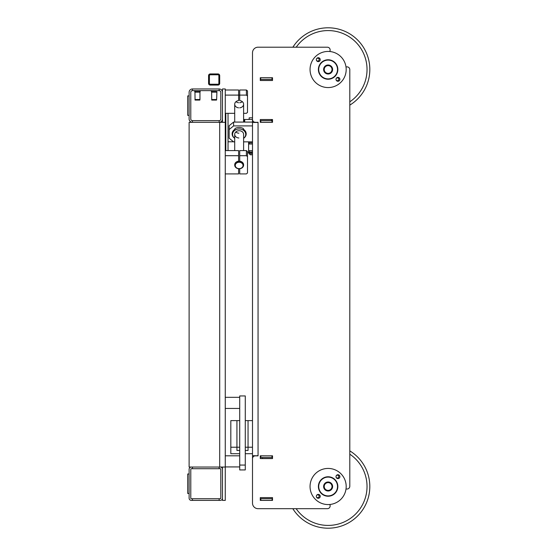 <?xml version="1.0" encoding="UTF-8"?>
<svg xmlns="http://www.w3.org/2000/svg" width="556" height="556" viewBox="0 0 556 556"><rect width="100%" height="100%" fill="white"/><g stroke="black" fill="none" stroke-linecap="round" stroke-linejoin="round"><path stroke-width="0.83" d="M220.252 498.732A0.556 0.556 0 0 0 220.808 498.176L220.808 469.264A0.556 0.556 0 0 0 220.252 468.708L191.34 468.708A0.556 0.556 0 0 0 190.784 469.264L190.784 498.176A0.556 0.556 0 0 0 191.34 498.732L220.252 498.732M189.116 469.264A2.224 2.224 0 0 1 191.34 467.04L220.252 467.04A2.224 2.224 0 0 1 222.476 469.264L222.476 498.176A2.224 2.224 0 0 1 220.252 500.4L191.34 500.4A2.224 2.224 0 0 1 189.116 498.176L189.116 469.264M219.14 468.708L219.14 467.04M219.14 500.4L219.14 498.732M192.452 468.708L192.452 467.04L189.116 467.04L189.116 122.32L192.452 122.32A3.336 3.336 0 0 1 189.116 118.984L189.116 92.296A3.336 3.336 0 0 1 192.452 88.96L219.14 88.96A3.336 3.336 0 0 1 222.476 92.296L222.476 118.984A3.336 3.336 0 0 1 219.14 122.32L192.452 122.32L192.452 120.652L219.14 120.652A1.668 1.668 0 0 0 220.808 118.984L220.808 92.296A1.668 1.668 0 0 0 219.14 90.628L192.452 90.628A1.668 1.668 0 0 0 190.784 92.296L190.784 118.984A1.668 1.668 0 0 0 192.452 120.652M192.452 500.4L192.452 498.732M219.14 90.628L219.14 88.96M219.696 122.32L219.696 467.04L225.256 467.04L225.256 122.32L219.14 122.32L219.14 120.652M192.452 90.628L192.452 88.96M225.256 122.32L225.256 88.96L222.476 88.96L222.476 122.32M222.476 467.04L222.476 500.4L225.256 500.4L225.256 467.04M228.036 150.593L228.036 113.327M248.608 141.843L248.608 152.9L247.496 152.9M189.116 473.99L187.726 473.99L187.726 493.45L189.116 493.45M189.116 95.91L187.726 95.91L187.726 115.37L189.116 115.37M211.634 99.524L216.638 99.524L216.541 100.08L211.739 100.08L211.634 92.15L216.638 92.15L216.916 91.664L211.356 91.664L211.634 90.628L211.634 92.15M216.638 99.524L216.916 91.664M194.954 99.524L199.958 99.524L199.861 100.08L195.059 100.08L194.954 92.15L199.958 92.15L200.236 91.664L194.676 91.664L194.954 90.628L194.954 92.15M199.958 99.524L199.958 92.15M271.96 119.54L271.96 122.264L272.516 122.264L260.284 122.264L260.84 122.264L260.84 120.596L272.516 120.596M255.28 122.459L257.504 122.264M271.96 77.784L272.516 77.729L272.516 80.509L260.284 80.509L260.84 77.784L271.96 77.784L271.96 79.452L260.84 79.452M260.84 77.784L260.284 77.729L260.284 80.509L272.516 80.509L272.516 79.452L271.96 79.452M260.284 120.596L260.84 120.596M260.284 455.864L271.96 455.864L271.96 457.532L260.284 457.532M257.504 455.864L255.28 455.864L257.504 455.67M260.84 500.344L260.284 500.4L260.284 497.62L272.516 497.62L271.96 500.344L260.84 500.344L260.84 498.676L271.96 498.676M271.96 500.344L272.516 500.4L272.516 497.62L260.284 497.62L260.284 498.676L260.84 498.676M260.84 457.532L260.84 455.864M264.176 455.864L272.516 455.809L272.516 458.589L272.516 457.532L271.96 457.532M271.96 455.864L260.284 455.809L260.284 458.589L272.516 458.589L262.508 458.589L262.508 457.532M272.516 122.264L260.284 122.264M272.516 500.4L260.284 500.4L272.516 500.4M260.284 77.729L272.516 77.729L260.284 77.729M252.5 52.764L252.5 119.484A2.78 2.78 0 0 0 255.28 122.264L258.06 122.459L252.5 122.459L252.5 52.764A5.56 5.56 0 0 1 258.06 47.204L292.88 47.204A41.7 41.7 0 0 1 368.274 58.241A41.7 41.7 0 0 1 349.8 105.119L349.8 450.881A41.7 41.7 0 0 1 328.116 528.2A41.7 41.7 0 0 1 292.81 508.684L258.06 508.684A5.56 5.56 0 0 1 252.5 503.124L252.5 455.67L258.06 455.864M252.5 153.678L249.164 153.678L250.276 154.79L252.5 154.79L252.5 420.621L245.272 420.621M245.272 453.71L252.5 453.71L252.5 455.67L252.5 122.459M316.531 58.832A1.432 1.432 0 0 1 319.165 59.617A1.432 1.432 0 0 1 316.406 60.145M316.531 495.493A1.432 1.432 0 0 1 319.165 496.272A1.432 1.432 0 0 1 316.406 496.8M336.192 78.493A1.432 1.432 0 0 1 338.826 79.272A1.432 1.432 0 0 1 336.06 79.8M336.192 475.832A1.432 1.432 0 0 1 338.826 476.617A1.432 1.432 0 0 1 336.06 477.145M260.284 122.32L260.284 119.54L272.516 119.54L272.516 122.32L260.284 122.32M255.28 455.67L255.28 455.864A2.78 2.78 0 0 0 252.5 458.644L252.5 503.124M329.764 504.494A2.78 2.78 0 0 1 327.366 508.684L258.06 508.684M346.02 67.047A2.78 2.78 0 0 1 349.8 69.639L349.8 486.25A2.78 2.78 0 0 1 346.034 488.849M258.06 47.204L327.366 47.204A2.78 2.78 0 0 1 329.694 51.499M252.5 152.65L249.164 152.65L249.164 153.678M252.5 117.816L249.164 117.816L249.164 119.484M252.5 142.836L248.608 142.836M252.5 152.01L249.164 152.01L249.164 150.676M252.5 119.484L244.16 119.484L244.16 122.077M238.6 107.829A4.448 3.642 0 0 1 234.708 104.215A4.448 3.642 0 0 1 238.6 100.601L238.6 90.002L225.256 90.002M234.708 113.327L225.256 113.327M235.987 101.665A4.448 3.642 180 0 0 238.6 102.728M225.256 95.104L238.6 95.104M247.496 96.014L247.496 90.913L246.384 90.002L239.712 90.002L239.712 95.104L246.384 95.104L247.496 96.014L247.496 112.416L246.384 113.327L243.604 113.327M239.712 95.104L239.712 100.601A4.448 3.642 0 0 1 243.604 104.215A4.448 3.642 0 0 1 239.712 107.829M246.384 90.002L246.384 95.104M239.712 102.728A4.448 3.642 180 0 0 242.333 101.665M234.708 165.125A4.448 3.642 0 0 1 239.156 161.483A4.448 3.642 0 0 1 243.604 165.125A4.448 3.642 0 0 1 239.156 168.767A4.448 3.642 0 0 1 234.708 165.125L234.708 164.805A4.448 3.642 0 0 1 238.6 161.191L238.6 150.593L225.256 150.593M225.256 173.917L238.6 173.917L238.6 168.739M225.256 155.701L238.6 155.701M247.496 156.611L247.496 151.51L246.384 150.593L239.712 150.593L239.712 155.701L246.384 155.701L247.496 156.611L247.496 173.006L246.384 173.917L239.712 173.917L239.712 168.739M239.712 155.701L239.712 161.191A4.448 3.642 0 0 1 243.604 164.805L243.604 165.125M246.384 150.593L246.384 155.701M238.6 95.18A4.448 3.642 0 0 1 239.156 95.152A4.448 3.642 0 0 1 239.712 95.18M239.156 162.255A3.892 3.19 0 0 1 243.048 165.445A3.892 3.19 0 0 1 239.156 168.635A3.892 3.19 0 0 1 235.264 165.445A3.892 3.19 0 0 1 239.156 162.255M239.712 465.066L239.712 395.942L245.272 395.942L245.272 469.938L239.712 469.938L239.712 465.066L245.272 465.066M243.326 128.492L243.326 129.235L243.326 128.492A7.784 6.373 -0 0 0 234.986 128.492L234.986 129.235L234.986 128.492M252.5 141.843L243.604 141.843M234.708 141.843L233.596 141.843L229.148 138.201L229.148 129.548L233.596 125.906L252.5 125.906M234.708 138.347A7.784 7.784 0 0 1 233.986 137.777A7.033 5.762 -0 0 1 234.986 129.235M243.326 129.235A7.033 5.762 -0 0 1 244.334 137.777A7.784 7.784 0 0 1 243.604 138.347M252.5 122.077L233.596 122.077L229.148 125.719L229.148 129.548M233.596 125.906L233.596 122.077M243.604 138.319A6.575 5.386 180 0 0 245.717 134.691A6.575 5.386 180 0 0 239.566 128.978A6.575 5.386 180 0 0 233.11 132.238A6.575 5.386 180 0 0 234.708 138.319M235.807 131.96A4.448 3.642 180 0 0 238.885 133.204M238.885 137.985A4.448 3.642 0 0 1 234.708 134.35A4.448 3.642 0 0 1 239.434 130.716A4.448 3.642 0 0 1 243.604 134.35L243.604 150.593M245.05 131.96A6.575 5.386 0 0 0 245.411 131.23M239.712 447.212L236.932 447.212L236.932 450.457L236.932 420.621L230.816 420.621L230.816 447.212L236.932 447.212L236.932 420.621L239.712 420.621M239.712 453.71L230.816 453.71L230.816 447.212M245.272 447.212L248.052 447.212L248.052 450.457L245.272 450.457L248.052 450.457L248.052 420.621L248.052 447.212L252.5 447.212M236.932 450.457L239.712 450.457L236.932 450.457M328.116 525.42A38.92 38.92 0 0 0 349.8 454.182A38.92 38.92 0 0 1 328.116 525.42A38.92 38.92 0 0 1 296.139 508.684A38.92 38.92 0 0 0 328.116 525.42M328.116 482.33A4.17 4.17 0 0 0 323.946 486.5A4.17 4.17 0 0 0 328.116 490.67A4.17 4.17 0 0 0 332.286 486.5A4.17 4.17 0 0 0 328.116 482.33M328.116 482.608A3.892 3.892 0 0 1 332.008 486.5A3.892 3.892 0 0 1 328.116 490.392A3.892 3.892 0 0 1 324.224 486.5A3.892 3.892 0 0 1 328.116 482.608M349.8 101.817A38.92 38.92 0 0 0 328.116 30.58A38.92 38.92 0 0 0 296.216 47.204A38.92 38.92 0 0 1 365.355 58.165A38.92 38.92 0 0 1 349.8 101.817M328.116 65.33A4.17 4.17 0 0 0 323.946 69.5A4.17 4.17 0 0 0 328.116 73.67A4.17 4.17 0 0 0 332.286 69.5A4.17 4.17 0 0 0 328.116 65.33M328.116 65.608A3.892 3.892 0 0 1 332.008 69.5A3.892 3.892 0 0 1 328.116 73.392A3.892 3.892 0 0 1 324.224 69.5A3.892 3.892 0 0 1 328.116 65.608M334.997 493.38A9.73 9.73 0 0 0 334.997 479.619A9.73 9.73 0 0 0 321.236 479.619A9.73 9.73 0 0 0 321.236 493.38A9.73 9.73 0 0 0 334.997 493.38M315.342 473.726A18.07 18.07 0 0 0 315.342 499.274A18.07 18.07 0 0 0 340.897 499.274A18.07 18.07 0 0 0 340.897 473.726A18.07 18.07 0 0 0 315.342 473.726M339.327 475.297A1.946 1.946 0 0 1 339.327 478.049A1.946 1.946 0 0 1 336.575 478.049A1.946 1.946 0 0 1 336.575 475.297A1.946 1.946 0 0 1 339.327 475.297M316.913 497.703A1.946 1.946 0 0 1 316.913 494.951A1.946 1.946 0 0 1 319.665 494.951A1.946 1.946 0 0 1 319.665 497.703A1.946 1.946 0 0 1 316.913 497.703M321.236 76.38A9.73 9.73 0 0 0 334.997 76.38A9.73 9.73 0 0 0 334.997 62.619A9.73 9.73 0 0 0 321.236 62.619A9.73 9.73 0 0 0 321.236 76.38M340.897 56.726A18.07 18.07 0 0 0 315.342 56.726A18.07 18.07 0 0 0 315.342 82.274A18.07 18.07 0 0 0 340.897 82.274A18.07 18.07 0 0 0 340.897 56.726M339.327 80.703A1.946 1.946 0 0 1 336.575 80.703A1.946 1.946 0 0 1 336.575 77.951A1.946 1.946 0 0 1 339.327 77.951A1.946 1.946 0 0 1 339.327 80.703M316.913 58.297A1.946 1.946 0 0 1 319.665 58.297A1.946 1.946 0 0 1 319.665 61.049A1.946 1.946 0 0 1 316.913 61.049A1.946 1.946 0 0 1 316.913 58.297M210.244 74.782A0.834 0.834 0 0 0 209.41 75.616L209.41 83.4A0.834 0.834 0 0 0 210.244 84.234L218.028 84.234A0.834 0.834 0 0 0 218.862 83.4L218.862 75.616A0.834 0.834 0 0 0 218.028 74.782L210.244 74.782A0.834 0.834 0 0 0 209.41 75.616M208.576 75.616A1.668 1.668 0 0 1 210.244 73.948L218.028 73.948A1.668 1.668 0 0 1 219.696 75.616L219.696 83.4A1.668 1.668 0 0 1 218.028 85.068L210.244 85.068A1.668 1.668 0 0 1 208.576 83.4L208.576 75.616L208.576 83.4M218.862 75.616A0.834 0.834 0 0 0 218.028 74.782M218.028 84.234A0.834 0.834 0 0 0 218.862 83.4M209.41 83.4A0.834 0.834 0 0 0 210.244 84.234M210.244 73.948L211.078 73.948M217.194 73.948L218.028 73.948M218.028 85.068L216.082 85.068M212.19 85.068L210.244 85.068M219.696 75.616L219.696 83.4M225.812 113.327L225.812 150.593M258.06 455.67L258.06 122.264M271.404 119.54L271.404 120.596M244.716 122.077L244.716 119.484M332.62 69.5A4.504 4.504 0 0 0 328.116 64.996A4.504 4.504 0 0 0 323.613 69.5A4.504 4.504 0 0 0 328.116 74.004A4.504 4.504 0 0 0 332.62 69.5M318.72 69.5A9.396 9.396 0 0 1 328.116 60.104A9.396 9.396 0 0 1 337.513 69.5A9.396 9.396 0 0 1 328.116 78.896A9.396 9.396 0 0 1 318.72 69.5M318.72 486.5A9.396 9.396 0 0 1 328.116 477.104A9.396 9.396 0 0 1 337.513 486.5A9.396 9.396 0 0 1 328.116 495.896A9.396 9.396 0 0 1 318.72 486.5M332.62 486.5A4.504 4.504 0 0 0 328.116 481.996A4.504 4.504 0 0 0 323.613 486.5A4.504 4.504 0 0 0 328.116 491.004A4.504 4.504 0 0 0 332.62 486.5M248.608 150.676L252.5 150.676M228.036 141.78L233.52 141.78M248.608 144.004L252.5 144.004M211.356 91.664L211.634 90.628L211.356 91.664M200.236 91.664L199.958 90.628L200.236 91.664M249.164 142.836L249.164 144.004M249.998 152.01L249.998 152.65M243.604 122.077L243.604 104.215M234.708 150.593L234.708 134.35M234.708 122.077L234.708 104.215M225.256 466.929L239.712 466.929M225.256 455.809L239.712 455.809M225.256 408.445L239.712 408.445M225.256 397.325L239.712 397.325"/></g></svg>
